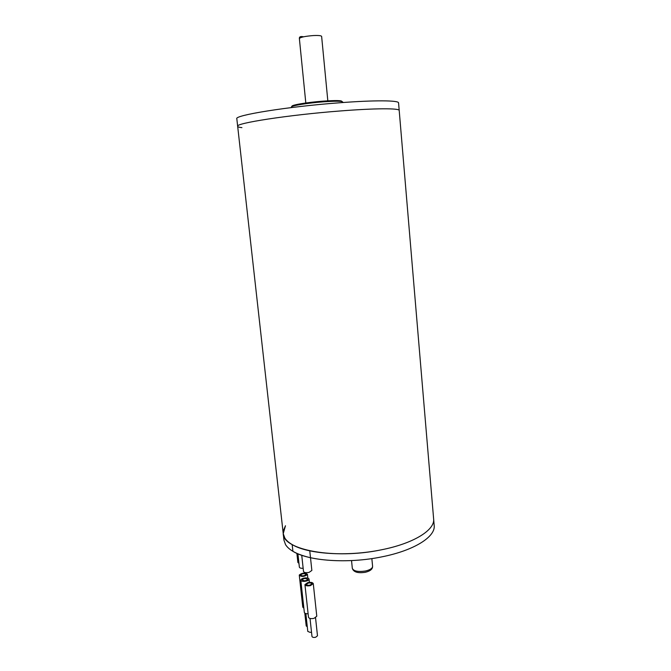 <?xml version="1.0" encoding="UTF-8"?>
<svg xmlns="http://www.w3.org/2000/svg" width="671" height="671" viewBox="0 0 671 671"><rect width="100%" height="100%" fill="white"/><g stroke="black" fill="none" stroke-linecap="round" stroke-linejoin="round"><path stroke-width="1.01" d="M292.204 106.404C289.729 105.288 306.832 102.328 323.179 101.136C335.936 100.264 342.16 100.398 341.841 101.539M342.806 102.537L342.755 101.992C341.95 101.036 335.508 100.986 323.439 101.824C307.628 102.99 290.677 105.783 291.39 107.033L291.449 107.57M301.74 555.278L303.502 571.466C304.114 572.64 305.976 572.95 309.079 572.38L311.856 570.442L309.767 550.841C296.691 547.863 288.379 543.594 284.823 538.05L283.229 533.638C282.759 549.868 334.326 559.723 381.136 549.859C413.68 543.527 435.152 529.939 433.625 518.893C435.152 529.939 413.68 543.527 381.136 549.859C347.31 556.829 307.645 554.12 292.17 544.575L292.908 551.31C308.4 561.057 348.014 563.883 381.799 556.863C414.292 550.472 435.722 536.683 434.179 525.435L399.203 110.48C399.673 108.148 375.29 108.174 339.736 111.009C288.455 114.942 234.783 123.296 237.668 126.324C237.769 126.911 239.186 127.347 241.921 127.633M398.566 102.906C399.01 100.306 374.569 100.054 338.964 102.822C287.599 106.639 233.885 115.362 236.821 118.767L237.668 126.324C234.783 123.296 288.455 114.942 339.736 111.009C375.29 108.174 399.673 108.148 399.203 110.48L398.566 102.906M296.884 553.357L297.874 562.424L298.947 563.321M300.675 574.871L300.642 575.106C302.252 576.246 304.047 576.095 306.026 574.653L306.06 574.426C304.458 573.294 302.663 573.437 300.675 574.871L300.642 575.106C302.252 576.246 304.047 576.095 306.026 574.653L306.06 574.426C304.458 573.294 302.663 573.437 300.675 574.871M307.368 574.602L307.419 574.267C305.011 572.556 302.319 572.782 299.341 574.93L299.283 575.282C301.707 576.985 304.408 576.758 307.368 574.602M299.283 575.282L302.789 607.163L303.871 608.169M307.284 626.748L306.211 625.934L304.802 613.135M297.907 553.81L299.367 567.146C299.601 567.943 300.742 568.337 302.789 568.32L303.158 568.295M304.449 580.801C306.412 580.616 307.477 580.113 307.662 579.299L305.38 578.477C303.418 578.662 302.353 579.165 302.168 579.979L304.449 580.801C306.412 580.616 307.477 580.113 307.662 579.299L305.38 578.477C303.418 578.662 302.353 579.165 302.168 579.979L304.449 580.801M300.801 580.155C301.027 580.985 302.168 581.396 304.215 581.38C307.159 581.103 308.761 580.356 309.029 579.132C308.794 578.301 307.654 577.89 305.607 577.907C302.671 578.176 301.069 578.93 300.801 580.155L304.332 612.422C304.575 613.311 305.708 613.764 307.746 613.764L308.106 613.747M311.512 632.141L310.061 632.359L307.796 631.419L305.842 613.588M308.174 583.116L306.328 584.449C306.739 585.263 307.972 585.481 310.036 585.095L311.881 583.77C311.47 582.956 310.237 582.738 308.174 583.116L306.328 584.449C306.739 585.263 307.972 585.481 310.036 585.095L311.881 583.77C311.47 582.956 310.237 582.738 308.174 583.116M304.936 584.626L308.492 617.261C309.113 618.578 310.958 618.939 314.045 618.343L316.779 616.221L313.273 583.602C312.652 582.386 310.807 582.059 307.712 582.629L304.936 584.626C305.548 585.842 307.41 586.169 310.505 585.598L313.273 583.602M315.546 617.765L317.484 635.781L315.672 637.249C313.625 637.643 312.392 637.391 311.981 636.477L310.019 618.461M283.338 530.744L285.477 525.754L283.229 533.638L237.668 126.324M310.505 557.727C297.438 554.665 289.126 550.312 285.561 544.667L283.959 540.163L283.229 533.638M365.393 571.021C370.082 569.922 372.489 568.371 372.598 566.358C372.64 569.142 370.207 571.122 365.292 572.288C357.853 573.42 353.525 572.103 352.317 568.354C353.651 571.18 358.004 572.069 365.393 571.021M327.825 100.826L321.627 36.385C321.216 35.597 318.389 35.32 313.147 35.571C304.986 36.234 300.398 37.232 299.375 38.566L305.808 102.982M307.838 578.142L307.419 574.267M309.381 582.361L309.029 579.132M372.598 566.358L371.851 558.591M352.317 568.354L351.537 560.579M303.544 36.813C300.6 36.142 299.207 36.729 299.375 38.566"/></g></svg>
